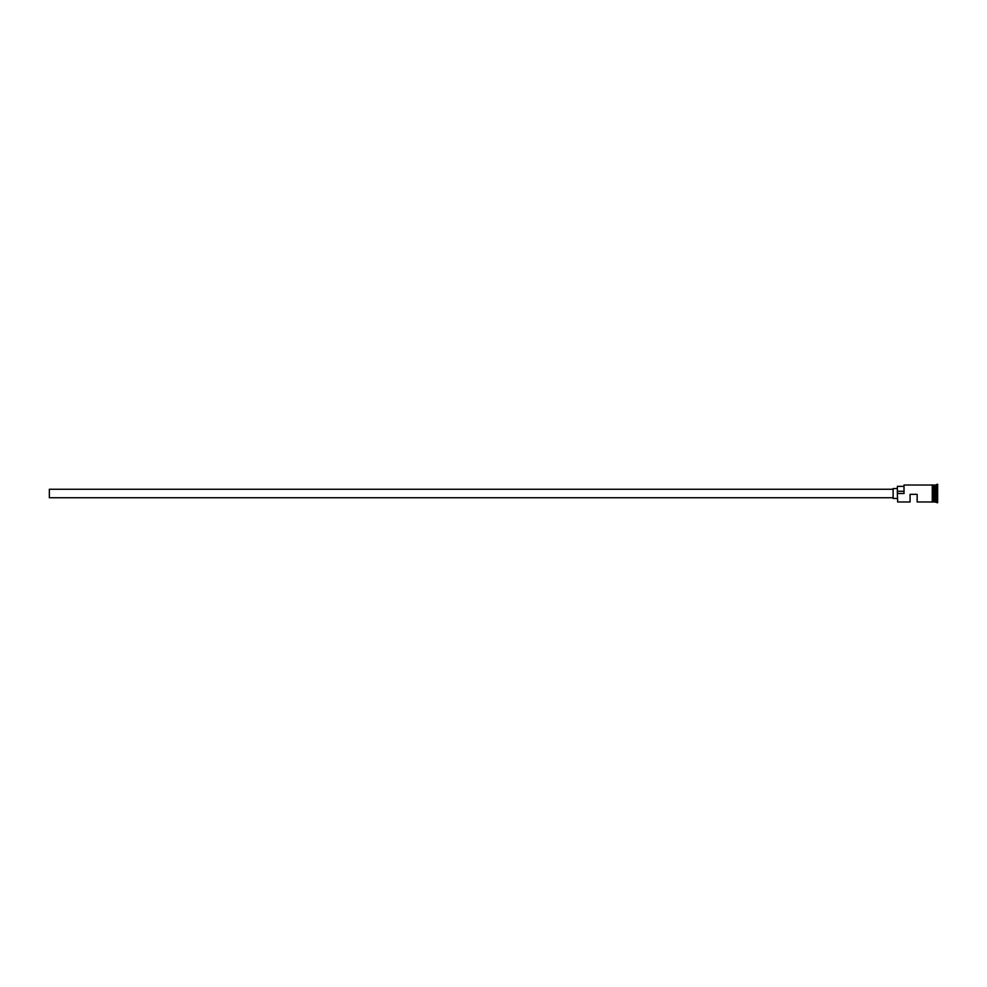 <?xml version="1.0" encoding="UTF-8"?>
<svg xmlns="http://www.w3.org/2000/svg" width="987" height="987" viewBox="0 0 987 987"><rect width="100%" height="100%" fill="white"/><g stroke="black" fill="none" stroke-linecap="round" stroke-linejoin="round"><path stroke-width="1.48" d="M897.652 501.976L897.368 493.29L897.652 501.976L910.088 501.976L910.088 494.351L917.157 494.351L917.157 501.976L932.283 501.976M893.124 497.744L49.35 497.744L49.35 489.256L893.124 489.256M897.368 498.447L893.124 498.447L893.124 488.553L897.368 488.553M932.986 485.024L934.541 485.16L934.541 501.84L934.825 485.024L934.825 501.976L937.65 502.691L937.65 484.309L936.947 484.309L936.947 502.691M934.405 485.024L934.405 501.976L932.986 501.976M934.825 485.024L936.231 485.024L936.231 501.976M897.652 493.5L904.018 493.5L904.018 485.024L904.018 493.5M932.283 502.05L932.283 484.95L932.986 484.95L932.986 502.05L932.283 502.05M903.734 486.357L897.368 486.357L897.368 493.29M897.368 491.279L903.734 491.279M904.018 485.024L932.283 485.024M936.231 485.024L936.947 484.309"/></g></svg>
